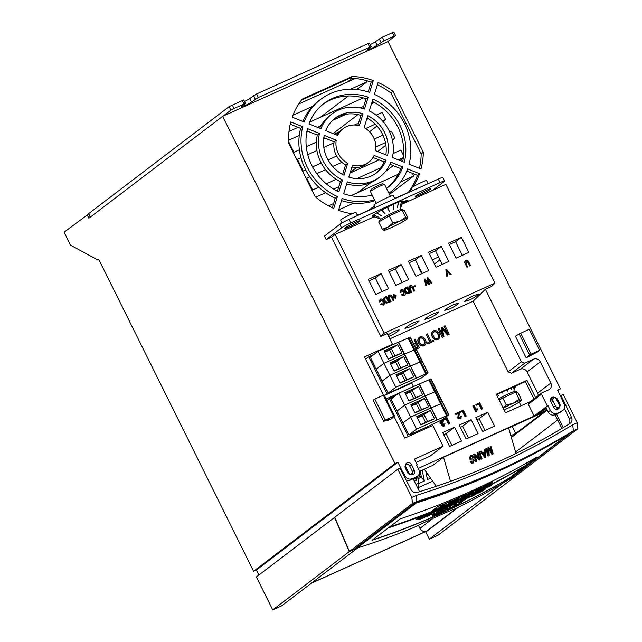 <?xml version="1.0" encoding="UTF-8"?>
<svg xmlns="http://www.w3.org/2000/svg" width="642" height="642" viewBox="0 0 642 642"><rect width="100%" height="100%" fill="white"/><g stroke="black" fill="none" stroke-linecap="round" stroke-linejoin="round"><path stroke-width="0.96" d="M366.349 80.635L366.943 81.823L356.84 89.511M348.381 95.963L320.414 117.253M298.715 104.004L355.251 78.46M418.504 266.045L417.998 266.269L421.682 273.701M439.971 259.785L434.401 264.031M422.139 273.364L421.73 273.677M438.582 256.977L432.307 259.809M412.357 173.308L413.689 175.988L389.501 194.414M374.326 205.962L368.572 210.351M413.689 175.988L400.688 181.863M386.998 188.05L386.46 188.291M372.031 194.815L370.683 195.425M353.694 203.097L338.655 209.894M328.495 205.841L333.631 203.514M350.941 195.698L398.152 174.359M325.663 192.704L316.113 197.022L316.442 197.696M403.296 157.948L399.942 160.5M393.233 165.612L385.473 171.526M371.06 182.505L357.811 192.592M403.345 157.603L398.345 159.866M380.818 167.787L356.816 178.628M338.815 186.766L333.671 189.085M393.048 153.607L400.833 150.092L403.545 155.557M309.845 176.791L306.764 178.187L312.606 189.96L318.801 187.159M326.248 183.797L336.248 179.279M350.059 173.035L379.085 159.922M389.726 132.051L391.484 131.257L394.99 138.319L392.431 140.269M385.906 145.244L377.64 151.536M356.687 167.49L350.259 172.393M394.99 138.319L392.27 139.555M385.441 142.636L375.875 146.954M341.833 162.338L332.66 166.487M325.566 169.689L316.811 173.653M300.97 157.747L297.415 159.352L303.257 171.125L305.761 169.994M312.582 166.912L321.201 163.02M328.038 159.93L336.657 156.038M374.262 139.041L382.937 135.125M376.164 115.119L382.134 112.422L385.641 119.492L383.009 121.49M377.031 126.041L369.527 131.762M385.641 119.492L382.496 120.913M375.273 124.171L365.643 128.528M333.96 142.837L323.809 147.427M316.923 150.541L307.775 154.674M288.547 141.489L293.908 152.29L299.373 149.827M306.298 146.697L316.37 142.139M323.672 138.841L325.093 138.199M334.233 134.066L339.265 131.795M354.304 125.005L358.517 123.095M366.654 119.42L368.227 118.714M374.077 102.343L371.277 104.469M357.963 114.613L333.046 133.592M373.379 101.966L371.838 102.672M363.701 106.339L360.266 107.896M346.335 114.188L332.516 120.439M321.056 125.615L317.365 127.285M308.224 131.409L306.78 132.067M299.268 135.454L288.523 140.317M288.98 131.458L298.097 127.341M309.693 122.1L363.244 97.905M366.943 81.823L350.58 89.214M312.566 106.395L292.985 115.239M223.079 116.13L230.911 110.159L233.969 108.514L245.517 103.45L241.528 106.548A5.93 0.498 153.6 0 0 241.175 106.949A5.93 0.498 153.6 0 0 245.621 105.28A5.93 0.498 153.6 0 0 251.455 102.062L258.349 97.496L369.728 47.171L371.084 46.818L367.248 49.739A5.93 0.498 153.6 0 0 366.895 50.14A5.93 0.498 153.6 0 0 371.349 48.471A5.93 0.498 153.6 0 0 377.175 45.253L384.068 40.687L395.616 35.631L387.616 41.778M370.241 44.627A5.93 0.498 153.6 0 0 375.426 41.722L382.311 37.156L393.859 32.1L395.616 35.631M244.514 101.436A5.93 0.498 153.6 0 0 249.698 98.531L256.591 93.965L367.978 43.64L369.487 43.11L371.245 46.641M90.185 217.197L88.66 213.634L229.162 106.628L243.767 99.919L245.517 103.45M491.62 452.088L490.095 446.832L491.09 446.631L493.184 453.854L491.828 454.215L488.586 448.75M492.149 454.319L488.899 448.854L489.204 455.651L487.864 456.013L485.761 448.79L486.756 448.581L488.538 454.697L487.904 447.819L488.963 447.586L492.181 453.043L490.095 446.832M488.161 453.413L487.904 447.819M516.008 453.413L508.584 427.845L443.518 457.248L432.868 465.362L419.411 471.437M450.507 481.331L443.518 457.248M482.455 452.795L484.533 451.856L484.493 449.36L485.537 449.135L485.488 457.329L484.846 457.618L480.609 451.366L481.331 451.037L482.583 452.987L484.846 451.96L484.806 449.464L485.537 449.135M484.846 457.618L480.288 451.262L481.331 451.037M481.075 459.078L478.98 451.856L479.654 451.551L482.07 458.869L481.075 459.078M478.563 458.019L477.03 452.738L478.025 452.53L480.12 459.752L479.076 459.977L475.192 456.005M479.397 460.081L475.096 455.684L476.725 461.285L475.73 461.494L473.636 454.271L474.671 454.046L478.972 458.436L477.03 452.738M470.578 459.945L469.222 458.581L470.49 455.579L472.119 455.475M470.61 458.942L473.058 458.934L474.398 460.21L473.122 463.018L471.726 463.171L470.538 461.783L471.212 461.47L471.95 462.32L472.857 462.2L473.74 460.579L473.355 460.033L470.899 460.049L469.543 458.685L470.811 455.684L472.287 455.515L473.74 457.297L472.745 457.497L471.918 456.39M471.573 463.107L470.217 461.678L471.212 461.47M471.798 462.248L472.536 462.096L473.419 460.483L473.034 459.929M470.498 459.929L470.899 460.049M382.841 304.589L383.154 301.636L380.433 299.958M380.224 301.78L379.558 301.844L380.377 299.076C381.99 298.739 383.17 299.453 383.924 301.218C384.823 302.847 384.638 304.147 383.362 305.119L380.81 304.172L381.284 303.738L383.049 304.428L383.362 301.475L380.77 299.726L380.224 301.78L379.35 302.005L380.168 299.236M380.377 299.076L379.936 299.357M383.611 304.974L380.594 304.34L381.284 303.738M389.534 302.23L386.364 303.048L384.486 300.954C383.523 299.276 383.707 297.984 385.04 297.061L386.612 296.347L389.534 302.23L386.155 303.209L384.277 301.114C383.306 299.445 383.491 298.145 384.831 297.222M385.04 297.061L384.438 297.439M391.09 301.531L390.529 301.788L388.843 298.402C387.961 296.981 388.097 295.874 389.253 295.063C390.649 294.694 391.644 295.296 392.238 296.869L393.923 300.255L393.353 300.504L391.692 297.158L389.678 295.793L389.429 298.185L390.882 301.692L390.312 301.949L388.635 298.562C387.752 297.142 387.888 296.034 389.044 295.224M389.253 295.063L388.747 295.384M393.923 300.255L393.145 300.673L391.484 297.326L389.245 296.074M396.283 295.954L395.087 296.492L395.873 298.081L395.376 298.305L394.589 296.716L393.385 297.262L393.048 296.58L394.252 296.034L393.466 294.453L393.963 294.229L394.75 295.818L395.945 295.272L396.283 295.954L395.111 296.548M395.873 298.081L395.159 298.466L394.373 296.877L393.177 297.423L393.048 296.58M394.011 296.147L393.466 294.453M403.657 295.176L403.97 292.23L401.25 290.545M401.041 292.375L400.383 292.431L401.202 289.662C402.807 289.333 403.987 290.048 404.749 291.813C405.64 293.442 405.455 294.742 404.187 295.705L401.627 294.766L402.109 294.333L403.874 295.015L404.187 292.07L401.587 290.32L401.041 292.375L400.167 292.591L400.985 289.831M401.202 289.662L400.76 289.951M404.436 295.569L401.419 294.927L402.109 294.333M410.358 292.824L407.188 293.635L405.311 291.54C404.34 289.871 404.524 288.571 405.864 287.648L407.437 286.942L410.358 292.824L406.972 293.803L405.094 291.709C404.123 290.032 404.308 288.74 405.648 287.817M405.864 287.648L405.254 288.025M411.915 292.126L411.345 292.375L409.668 288.988C408.785 287.576 408.922 286.46 410.077 285.658C411.474 285.289 412.469 285.891 413.063 287.455L414.74 290.842L414.178 291.099L412.517 287.752L410.503 286.388L410.254 288.772L411.699 292.287L411.137 292.543L409.452 289.157C408.569 287.736 408.705 286.621 409.861 285.818M410.077 285.658L409.564 285.979M414.74 290.842L413.962 291.259L412.3 287.913L410.069 286.661M415.205 286.452L413.512 287.215L413.175 286.541L415.085 285.61L415.205 286.452M432.002 283.042L431.416 283.307L428.037 278.636L429.426 284.205L428.712 284.534L425.068 279.976L426.721 285.433L426.136 285.698L424.362 279.294L424.996 279.005L428.712 283.66L427.299 277.962L427.933 277.681L432.002 283.042L431.199 283.475L427.829 278.797M429.426 284.205L428.503 284.695L424.86 280.145M426.721 285.433L425.919 285.859L424.362 279.294M428.503 283.82L427.299 277.962M451.166 274.383L450.548 274.664L446.535 270.154L447.651 275.972L447.033 276.253L445.853 269.584L446.431 269.319L451.166 274.383L450.331 274.824L446.318 270.314M447.651 275.972L446.816 276.413L445.853 269.584M467.761 266.887L467.199 267.144L465.514 263.758C464.631 262.337 464.768 261.222 465.923 260.419C467.32 260.05 468.315 260.652 468.909 262.225L470.594 265.603L470.024 265.86L468.363 262.514L466.349 261.15L466.1 263.541L467.553 267.048L466.983 267.305L465.306 263.918C464.423 262.498 464.559 261.39 465.715 260.58M465.923 260.419L465.418 260.74M470.594 265.603L469.816 266.029L468.154 262.674L465.915 261.43M388.57 288.659L381.091 273.596L368.299 279.374L375.779 294.445L388.57 288.659M408.641 279.591L401.162 264.528L388.37 270.306L395.849 285.369L408.641 279.591M428.72 270.523L421.24 255.452L408.44 261.238L415.92 276.301L428.72 270.523M448.79 261.454L441.311 246.384L428.519 252.17L435.998 267.233L448.79 261.454M468.861 252.386L461.381 237.315L448.589 243.093L456.069 258.164L468.861 252.386M374.109 216.795L335.172 234.394L384.205 333.182L494.934 283.146L445.893 184.366L401.956 204.22M442.001 419.884L443.71 420.951L442.611 421.674L441.223 420.911M443.71 420.951L443.036 421.345L441.479 420.759L440.974 422.42L442.972 422.765L443.237 423.471L442.659 423.856M443.373 425.67L443.855 424.346L445.026 423.776L443.734 426.336L441.423 425.55L441.6 424.041L439.842 423.062L440.741 420.39M441.423 425.55L444.537 425.79L443.734 426.336M449.376 423.784L448.597 424.137L446.013 418.929L443.397 420.117L443.06 419.435L446.88 417.581L449.801 423.463L449.376 423.784M460.274 417.902L460.796 416.369L461.542 416.128L460.595 418.584L461.084 418.303L460.17 418.913L457.666 418.054L458.557 413.36L455.86 414.58L455.483 413.825L455.908 413.496L459.512 411.867L458.797 417.404L460.563 417.733M459.849 418.223L460.796 416.369M466.252 416.032L465.474 416.377L462.89 411.177L460.274 412.357L459.937 411.674L463.331 410.142L466.252 416.032L465.827 416.353L465.049 416.706L462.465 411.498L459.688 412.357M477.07 408.489L477.415 409.187L476.621 411.345L475.746 411.875L472.825 405.985L473.957 405.343L476.228 409.933L477.07 408.489L475.802 410.254M482.174 408.97L481.396 409.315L478.812 404.115L476.195 405.295L475.858 404.612L479.678 402.759L482.599 408.641L482.174 408.97M413.737 343.992L416.096 343.494L414.202 339.69L415.222 339.233L419.427 347.707L416.313 349.184M415.856 343.598L414.202 339.69M424.763 345.364L424.001 345.837C421.577 346.455 419.756 345.5 418.536 342.972C417.268 340.477 417.653 338.535 419.691 337.146M419.9 336.986C422.267 336.368 424.073 337.275 425.317 339.722C426.657 342.266 426.288 344.256 424.21 345.677C421.794 346.295 419.972 345.34 418.744 342.812C417.477 340.316 417.87 338.366 419.9 336.986L419.178 337.435M426.216 334.265L427.235 333.8L430.959 341.303L433.302 340.244L433.783 341.223L427.869 343.96L427.387 342.98L429.939 341.761L426.216 334.265L429.699 341.865M438.51 339.161L437.74 339.634C435.324 340.244 433.502 339.289 432.275 336.761C431.007 334.265 431.4 332.323 433.43 330.935M433.647 330.774C436.014 330.157 437.812 331.071 439.056 333.511C440.396 336.063 440.027 338.045 437.956 339.466C435.533 340.083 433.711 339.128 432.491 336.601C431.223 334.105 431.609 332.163 433.647 330.774L432.925 331.224M449.256 334.225L447.739 334.915L442.274 328.576L443.959 336.625L442.434 337.307L438.229 328.832L439.248 328.375L442.811 335.549L441.11 327.532L442.169 327.059L447.594 333.383L444.031 326.216L445.05 325.751L449.256 334.225L447.522 335.076L442.065 328.736M443.959 336.625L442.226 337.475L438.229 328.832M442.378 334.683L441.11 327.532M446.896 332.572L444.031 326.216M461.502 441.07L454.608 427.179L442.699 432.564L449.593 446.455L461.502 441.07M478.049 433.599L471.156 419.707L459.239 425.092L466.14 438.984L478.049 433.599M494.589 426.119L487.695 412.236L475.786 417.613L482.68 431.504L494.589 426.119M535.572 397.703L526.962 380.369L496.306 394.22L505.535 412.814L530.573 401.507M418.207 468.419L534.136 416.032L528.294 404.267L528.711 402.919L541.92 392.864L548.758 389.774A5.272 4.823 52.7 0 0 549.616 389.261A5.272 4.823 52.7 0 0 550.828 383.073L540.307 361.887A5.272 4.823 52.7 0 0 533.558 359.167L524.739 363.155L521.368 361.799L485.36 289.261L491.531 286.468L494.934 283.146M538.205 395.697A5.272 4.823 52.7 0 0 537.619 393.129L527.106 371.943A5.272 4.823 52.7 0 0 520.357 369.23L511.53 373.219L508.159 371.854L473.098 301.234L389.814 338.864M394.019 416.425L404.781 438.109L432.796 425.453L443.076 446.174L429.875 456.229L416.064 462.473M412.381 474.615L411.875 474.847M510.855 435.661L515.775 433.438L543.549 412.284L508.641 428.053M561.927 399.452L564.166 404.34A5.272 4.823 52.7 0 1 562.865 410.366L560.739 411.987A5.272 4.823 -127.3 0 1 559.88 412.501L562.007 410.88L554.961 414.724L559.88 412.501M548.003 405.68L545.877 407.301L548.212 412.012L550.346 410.382L548.003 405.68L547.345 405.977L541.503 394.204L541.92 392.864M534.136 416.032L547.345 405.977M416.626 465.225L417.212 464.776L416.546 465.081L418.889 469.784A5.272 4.823 52.7 0 1 417.669 475.979L415.543 477.6A5.272 4.823 -127.3 0 1 414.684 478.113L416.81 476.484L409.765 480.328L414.684 478.113M404.388 476.797L405.23 476.155L402.654 471.356L401.876 471.95M402.654 471.356L401.844 471.902M553.733 407.413A3.298 3.009 52.7 0 0 558.484 408.793A3.298 3.009 52.7 0 0 559.246 404.925L556.325 399.035A3.298 3.009 52.7 0 0 551.566 397.663A3.298 3.009 52.7 0 0 550.812 401.531L553.733 407.413M408.818 472.897A3.298 3.009 52.7 0 0 413.568 474.269A3.298 3.009 52.7 0 0 414.331 470.401L411.41 464.519A3.298 3.009 52.7 0 0 406.659 463.139A3.298 3.009 52.7 0 0 405.896 467.007L408.818 472.897M519.161 333.92L529.217 329.298L539.617 350.243L538.076 351.639L526.175 357.899L515.43 336.239L519.161 333.92L529.602 354.946L526.175 357.899M324.25 135.382A34.291 31.338 52.7 0 0 344.024 175.202L347.707 163.301A21.098 19.284 -127.3 0 1 336.239 140.205L324.25 135.382M363.027 113.786A34.291 31.338 52.7 0 0 335.14 118.176A34.291 31.338 52.7 0 0 325.719 130.639L337.708 135.462A21.098 19.284 -127.3 0 1 343.125 128.665A21.098 19.284 -127.3 0 1 359.343 125.688L363.027 113.786L360.9 115.408L357.827 125.342M307.518 128.649A52.748 48.206 52.7 0 0 338.88 191.822L342.547 179.953A39.563 36.153 -127.3 0 1 319.467 133.456L307.518 128.649M368.171 97.167A52.748 48.206 52.7 0 0 323.953 103.49A52.748 48.206 52.7 0 0 308.987 123.914L320.936 128.721A39.563 36.153 -127.3 0 1 331.938 113.979A39.563 36.153 -127.3 0 1 364.504 109.036L368.171 97.167L366.044 98.788L363.011 108.578M394.774 198.506L409.572 191.822A71.214 65.075 52.7 0 0 411.65 189.061M413.247 186.686A71.214 65.075 52.7 0 0 419.555 173.725L407.614 168.918A58.029 53.029 -127.3 0 1 391.066 191.613A58.029 53.029 -127.3 0 1 388.892 193.186M356.904 214.3A71.214 65.075 52.7 0 0 359.512 214.444L375.048 207.422M374.519 199.822A58.029 53.029 -127.3 0 1 342.178 198.49L338.511 210.343A71.214 65.075 52.7 0 0 352.105 213.77M302.254 99.085A71.214 65.075 52.7 0 0 292.27 117.181L304.204 121.988A58.029 53.029 -127.3 0 1 320.751 99.293A58.029 53.029 -127.3 0 1 369.64 92.424L373.307 80.563A71.214 65.075 52.7 0 0 352.306 76.47L302.254 99.085M421.024 168.982A71.214 65.075 52.7 0 0 423.303 152.282L393.073 91.381A71.214 65.075 52.7 0 0 378.082 82.481L374.414 94.342A58.029 53.029 -127.3 0 1 409.082 164.183L421.024 168.982M290.802 121.924A71.214 65.075 52.7 0 0 288.611 143.158L315.134 196.588A71.214 65.075 52.7 0 0 333.744 208.425L337.411 196.564A58.029 53.029 -127.3 0 1 302.743 126.731L290.802 121.924M369.27 110.954A39.563 36.153 -127.3 0 1 392.358 157.45L404.308 162.257A52.748 48.206 52.7 0 0 372.946 99.085L369.27 110.954M386.524 188.411A52.748 48.206 52.7 0 0 387.872 187.424A52.748 48.206 52.7 0 0 402.839 167L390.89 162.193A39.563 36.153 -127.3 0 1 379.879 176.927A39.563 36.153 -127.3 0 1 347.322 181.879L343.647 193.74A52.748 48.206 52.7 0 0 372.159 195.064M348.791 177.128A34.291 31.338 52.7 0 0 376.685 172.73A34.291 31.338 52.7 0 0 386.107 160.267L374.117 155.444A21.098 19.284 -127.3 0 1 368.693 162.241A21.098 19.284 -127.3 0 1 352.474 165.219L348.791 177.128M364.118 127.606A21.098 19.284 -127.3 0 1 375.586 150.701L387.567 155.525A34.291 31.338 52.7 0 0 367.802 115.704L364.118 127.606M562.007 410.88A5.272 4.823 52.7 0 0 562.865 410.366M402.43 471.453L397.871 462.272L395.007 463.572L222.638 116.33L388.057 41.578L560.434 388.819L557.569 390.119L562.119 399.3M405.23 476.155A5.272 4.823 52.7 0 0 411.899 478.707M416.81 476.484A5.272 4.823 52.7 0 0 417.669 475.979M443.076 446.174L414.403 459.126L417.212 464.776M398.497 393.394L386.107 398.995M384.349 395.464L411.763 383.081L413.48 386.54M335.172 234.394L331.505 237.187L380.81 336.504L387.206 333.615L392.479 344.232L364.463 356.896L383.459 395.159M550.346 410.382A5.272 4.823 52.7 0 0 557.096 413.103M386.877 419.98L387.222 420.687L391.636 418.688L394.445 416.016L385.216 420.012L383.675 421.401L389.092 419.001L387.222 420.687M88.596 214.003L64.104 232.195L70.532 245.148L97.873 260.01L98.724 259.36L253.582 571.284L256.447 569.984L258.983 574.951M222.638 116.33L88.861 218.208L87.111 214.677M462.336 255.331L455.587 241.729L461.381 237.315M455.587 241.729L449.312 244.562M442.266 264.4L435.517 250.797L441.311 246.384M435.517 250.797L429.241 253.63M422.195 273.468L415.446 259.866L421.24 255.452M415.446 259.866L409.171 262.698M402.125 282.536L395.368 268.934L401.162 264.528M395.368 268.934L389.1 271.775M382.054 291.604L375.297 278.01L381.091 273.596M375.297 278.01L369.03 280.843M533.951 398.931L525.349 381.597L496.507 394.629M519.209 402.044L521.071 405.8M560.434 388.819L557.882 390.761M395.007 463.572L253.582 571.284M98.836 259.577L97.873 260.01M397.871 462.272L256.447 569.984M512.284 426.408L515.775 433.438M390.529 345.725L392.479 344.232M407.927 384.815L407.702 384.365M428.96 427.187L428.455 426.176M469.206 300.087L464.567 301.435C466.445 299.397 469.575 297.406 473.948 295.456L478.595 294.108C476.709 296.139 473.579 298.137 469.206 300.087M449.352 309.059L444.713 310.407C446.599 308.369 449.721 306.378 454.103 304.42L458.741 303.072C456.855 305.111 453.725 307.101 449.352 309.059M429.506 318.031L424.86 319.379C426.745 317.341 429.875 315.342 434.249 313.392L438.887 312.044C437.009 314.082 433.88 316.073 429.506 318.031M409.652 326.995L405.014 328.343C406.892 326.313 410.021 324.314 414.395 322.364L419.041 321.016C417.156 323.046 414.026 325.045 409.652 326.995M387.856 334.931C393.53 331.505 397.302 329.86 399.188 329.98C397.302 332.018 394.18 334.017 389.798 335.967L388.627 336.48M473.098 301.234L485.36 289.261M384.205 333.182L380.81 336.504M508.159 371.854L521.368 361.799M511.53 373.219L524.739 363.155M528.294 404.267L541.503 394.204M436.279 486.299L424.346 469.206M525.349 381.597L526.962 380.369M484.999 430.453L479.173 418.72L487.695 412.236M479.173 418.72L476.854 419.772M468.459 437.932L462.633 426.2L471.156 419.707M462.633 426.2L460.314 427.243M451.912 445.404L446.086 433.671L454.608 427.179M446.086 433.671L443.766 434.722M426.914 426.874L427.42 427.885M406.161 385.064L406.378 385.513M323.825 137.685L334.113 141.826A21.098 19.284 52.7 0 0 345.573 164.922L342.619 174.48M334.089 119.011A34.291 31.338 -127.3 0 1 360.9 115.408M343.125 128.665L340.998 130.294A21.098 19.284 52.7 0 0 336.673 135.053M306.996 130.92L317.341 135.077A39.563 36.153 52.7 0 0 340.421 181.582L337.459 191.147M322.894 104.317A52.748 48.206 -127.3 0 1 366.044 98.788M331.938 113.979L329.811 115.6A39.563 36.153 52.7 0 0 319.708 128.223M406.787 171.069L417.428 175.346A71.214 65.075 -127.3 0 1 408.232 192.423M341.528 200.609A58.029 53.029 52.7 0 0 374.936 200.657M388.924 193.25A58.029 53.029 52.7 0 0 388.94 193.242L391.066 191.613M320.751 99.293L318.625 100.914A58.029 53.029 52.7 0 0 302.912 121.466M301.459 100.104L350.179 78.091A71.214 65.075 -127.3 0 1 371.18 82.184L368.171 91.926M377.376 84.76A71.214 65.075 -127.3 0 1 390.938 93.002L421.168 153.903A71.214 65.075 -127.3 0 1 419.451 168.356M290.24 124.179L300.608 128.352A58.029 53.029 52.7 0 0 335.276 198.193L332.315 207.775M372.232 101.388A52.748 48.206 -127.3 0 1 402.695 161.607M346.68 183.957A39.563 36.153 52.7 0 0 377.753 178.548L379.879 176.927M389.991 164.304L400.704 168.621A52.748 48.206 -127.3 0 1 386.797 188.218M373.018 157.483L383.972 161.888A34.291 31.338 -127.3 0 1 375.602 173.517M351.872 167.185A21.098 19.284 52.7 0 0 366.566 163.862L368.693 162.241M367.072 118.056A34.291 31.338 -127.3 0 1 385.874 154.842M352.37 78.204L347.338 82.032M383.972 161.888L386.107 160.267M400.704 168.621L402.839 167M300.608 128.352L302.743 126.731M335.276 198.193L337.411 196.564M421.168 153.903L423.303 152.282M390.938 93.002L393.073 91.381M350.179 78.091L352.306 76.47M371.18 82.184L373.307 80.563M417.428 175.346L419.555 173.725M317.341 135.077L319.467 133.456M340.421 181.582L342.547 179.953M334.113 141.826L336.239 140.205M345.573 164.922L347.707 163.301M394.445 416.016L393.739 416.16L383.338 395.215L374.824 399.067L385.216 420.012M384.012 394.99L383.338 395.215L384.012 394.99M374.824 399.067L373.122 400.143L383.675 421.401M539.617 350.243L529.602 354.946M409.765 480.328A5.272 4.823 -127.3 0 1 406.298 480.481M407.501 464.447A3.298 3.009 52.7 0 0 405.8 464.222M412.3 474.807A3.298 3.009 52.7 0 0 412.324 472.295M554.961 414.724A5.272 4.823 -127.3 0 1 548.212 412.012M552.914 399.236A3.298 3.009 52.7 0 0 550.708 398.746M557.208 409.331A3.298 3.009 52.7 0 0 557.465 408.376M438.406 339.241L437.74 339.634M437.25 338.655C438.743 337.515 438.927 336.007 437.82 334.121C436.977 332.275 435.677 331.537 433.92 331.914L434.136 331.745C432.692 332.845 432.483 334.305 433.511 336.151C434.353 338.061 435.669 338.84 437.467 338.495C438.951 337.355 439.144 335.846 438.029 333.96C437.186 332.107 435.886 331.376 434.136 331.745L433.711 331.994M437.467 338.495L437.876 338.254M433.783 341.223L427.869 343.96M428.086 343.799L427.596 342.82M424.659 345.452L424.001 345.837M423.511 344.866C424.996 343.727 425.181 342.218 424.073 340.332C423.23 338.478 421.93 337.748 420.181 338.125L420.39 337.957C418.953 339.056 418.744 340.517 419.772 342.363C420.614 344.272 421.93 345.051 423.72 344.706C425.213 343.566 425.397 342.058 424.29 340.172C423.447 338.318 422.147 337.58 420.39 337.957L419.972 338.206M423.72 344.706L424.129 344.465M416.321 349.112L419.427 347.707M415.799 348.149L417.926 347.186L416.578 344.473L414.451 345.436M417.685 347.298L416.369 344.634L414.668 345.332M415.422 286.284L413.512 287.215M413.721 287.054L413.384 286.372M407.205 287.873L405.383 289.205L405.88 291.299L407.702 293.041L409.452 292.399L407.205 287.873L405.696 288.651M406.049 288.467L405.383 289.205M409.219 292.511L406.996 288.033M386.388 297.278L384.558 298.618L385.056 300.705L386.885 302.454L388.635 301.812L386.388 297.278L384.879 298.057M385.224 297.872L384.558 298.618M388.394 301.917L386.171 297.447M482.599 408.641L481.821 408.994L479.237 403.786L476.195 405.295M476.621 404.966L476.284 404.291M479.237 403.786L478.812 404.115M481.821 408.994L481.396 409.315M476.621 411.345L475.746 411.875M476.171 411.546L473.25 405.664M460.274 412.357L459.849 412.678M462.89 411.177L462.465 411.498M465.474 416.377L465.049 416.706M460.17 418.913L460.595 418.584L458.099 417.725L458.557 413.36M458.982 413.031L455.86 414.58M458.428 414.62L458.003 414.949M458.099 417.725L457.666 418.054M456.285 414.251L455.908 413.496M449.801 423.463L449.023 423.816L446.439 418.608L443.397 420.117M443.823 419.788L443.486 419.114M446.439 418.608L446.013 418.929M449.023 423.816L448.597 424.137M441.848 425.229L442.025 423.72L440.268 422.733L439.842 423.062M440.268 422.733L440.38 420.695M442.025 423.72L441.6 424.041M443.237 423.471L442.547 424.884L444.015 425.221M443.799 425.341L444.28 424.017M443.036 421.345L442.611 421.674M490.408 446.936L491.09 446.631M488.217 447.923L488.963 447.586M488.177 456.109L485.761 448.79M486.082 448.886L486.756 448.581M484.903 455.13L484.862 452.899L483.049 453.717L484.927 456.639L484.549 453.035M484.606 456.534L484.582 455.026M481.396 459.182L478.98 451.856M479.293 451.952L479.975 451.647M477.343 452.835L478.025 452.53M476.051 461.598L473.636 454.271M473.948 454.367L474.671 454.046M473.066 457.602L472.079 456.43L471.076 456.51L470.201 458.324L471.027 459.054L472.881 458.886M331.505 237.187L326.216 239.578L324.459 236.047L339.795 224.363A7.913 0.666 -26.4 0 1 348.967 219.428L438.301 179.062A7.913 0.666 -26.4 0 1 442.828 177.489L444.585 181.02A7.913 0.666 -26.4 0 1 444.112 181.55L432.443 190.441M402.061 203.907A7.913 0.666 153.6 0 0 407.999 200.232A7.913 0.666 153.6 0 0 402.654 202.174M326.216 239.578L341.552 227.894A7.913 0.666 -26.4 0 1 350.725 222.959L440.051 182.593A7.913 0.666 -26.4 0 1 444.585 181.02M375.145 207.599L373.941 205.183A10.818 0.907 -26.4 0 1 383.226 199.566A10.818 0.907 -26.4 0 1 393.313 195.569L394.862 198.691M342.05 222.943L340.661 220.134A8.571 0.714 -26.4 0 1 348.02 215.68A8.571 0.714 -26.4 0 1 356.013 212.51L357.53 215.56M412.477 190.73L411.241 188.242A8.571 0.714 -26.4 0 1 418.6 183.789A8.571 0.714 -26.4 0 1 426.601 180.619L428.11 183.668M407.293 200.609A7.913 0.666 153.6 0 0 407.798 200.184M402.093 203.819A7.118 0.594 153.6 0 0 407.285 200.585L407.172 200.344A7.118 0.594 153.6 0 0 407.156 200.328M407.285 200.585A7.118 0.594 153.6 0 0 402.622 202.262M402.494 202.647L404.115 201.877L402.51 202.583M402.398 202.92L405.688 201.395L402.422 202.856M402.301 203.193L406.482 201.267L402.325 203.129M334.771 517.3L256.375 576.941L272.738 609.9L281.557 605.912L357.738 547.891M418.407 525.276L419.94 528.366L433.141 518.311M425.614 531.64L429.337 539.136L438.157 535.155L514.659 476.886L509.21 479.349A833.637 761.813 -127.3 0 1 455.724 508.568C445.973 512.324 432.259 518.519 414.588 527.154A833.637 761.813 -127.3 0 1 357.016 548.124L349.232 551.639L272.738 609.9M349.232 551.639L334.546 517.404M429.337 539.136L502.863 483.137M311.434 583.161L426.689 531.078A5.272 4.823 -127.3 0 1 419.94 528.366M311.177 583.353L427.532 530.774L458.492 507.196M415.88 484.325L418.817 483.001L417.42 476.163M415.968 477.279L416.546 480.136L414.307 481.147M418.399 489.389L418.103 483.33M414.876 478.017L416.546 480.136M419.435 471.637L420.197 471.292L421.401 477.175L417.95 478.731L421.369 477.175L420.181 471.308L419.435 471.637M427.861 474.253L426.521 474.855L427.853 474.245M422.195 470.177L424.402 480.986L418.127 483.819M418.311 487.631L432.676 481.139M430.605 478.178L427.484 479.59L425.798 471.292M420.197 471.292L420.598 470.899M421.401 477.175L424.402 480.986M426.256 473.531L427.091 473.146M421.369 477.175L420.004 476.356L419.37 473.226M417.677 477.407L420.004 476.356M390.111 392.447L403.112 386.516M405.126 386.075L404.901 385.633M387.254 394.148L368.693 356.759L374.238 354.256M365.579 359.135L368.693 356.759M400.11 383.113L413.793 376.926L409.644 368.572L395.962 374.759L400.11 383.113M416.377 377.978L410.487 366.012L389.895 375.289L382.199 381.147L370.33 357.233L378.026 351.375L398.618 342.098L404.508 354.063M402.053 387.054L421.738 377.769L428.094 372.914L395.833 387.246L383.956 363.332L376.268 369.19L383.956 363.332L378.026 351.375M395.833 387.246L388.137 393.113L382.199 381.147L389.895 375.289L410.19 366.125L404.251 354.159L383.956 363.332L404.251 354.159L398.313 342.202M388.137 393.113L389.951 392.294M428.045 372.922L422.155 360.956L410.511 366.06L419.94 362.008L414.002 350.05L404.572 354.095L414.002 350.05L408.063 338.093L398.642 342.138M426.601 373.556L414.724 349.633L414.002 350.05L414.724 349.633L408.785 337.676L408.063 338.093M425.879 373.973L419.94 362.008L421.874 361.053L415.936 349.096L414.724 349.633L415.936 349.096L409.997 337.138L408.785 337.676M391.211 391.949L390.047 392.479M409.644 368.572L403.256 372.641L406.771 379.727L413.793 376.926M396.411 375.666L403.256 372.641M406.771 379.727L399.966 382.825M396.636 376.116L401.539 373.901L404.861 380.61M401.539 373.901L403.312 372.553M410.864 434.257L423.864 428.326M426.16 428.455L425.654 427.444M408.296 436.528L389.453 398.57L394.999 396.066M386.869 400.536L389.453 398.57M420.863 424.924L434.546 418.736L430.397 410.382L416.714 416.57L420.863 424.924M437.138 419.788L431.247 407.83L410.655 417.099L402.959 422.958L391.082 399.043L398.778 393.185L419.37 383.908L425.261 395.873M422.813 428.864L442.49 419.579L448.846 414.724L416.586 429.057L404.717 405.142L397.021 411L404.717 405.142L398.778 393.185M416.586 429.057L408.898 434.923L402.959 422.958L410.655 417.099L430.942 407.935L425.004 395.97L404.717 405.142L425.004 395.97L419.074 384.012M408.898 434.923L410.703 434.104M448.798 414.732L442.916 402.767L431.263 407.871L440.693 403.818L434.754 391.861L425.333 395.905L434.754 391.861L428.824 379.903L419.395 383.948M447.354 415.366L435.485 391.443L434.754 391.861L435.485 391.443L429.546 379.486L428.824 379.903M446.631 415.783L440.693 403.818L442.627 402.863L436.696 390.906L435.485 391.443L436.696 390.906L430.758 378.949L429.546 379.486M411.971 433.759L410.8 434.289M430.397 410.382L424.009 414.451L427.532 421.537L434.546 418.736M417.164 417.477L424.009 414.451M427.532 421.537L420.719 424.635M417.388 417.926L422.292 415.711L425.622 422.42M422.292 415.711L424.065 414.363M414.925 412.966L428.615 406.779L424.466 398.425L410.776 404.604L414.925 412.966M442.868 402.775L430.758 378.949M442.884 402.799L448.565 414.82M431.199 407.83L419.37 383.908M431.215 407.863L436.881 419.892M424.466 398.425L418.078 402.494L421.593 409.58L428.615 406.779M411.233 405.519L418.078 402.494M421.593 409.58L414.78 412.678M411.45 405.969L416.353 403.754L419.683 410.463M416.353 403.754L418.127 402.398M408.986 401.001L422.677 394.822L418.528 386.46L404.837 392.647L408.986 401.001M436.929 390.809L431.039 378.852M436.945 390.842L448.846 414.724M425.277 395.905L437.186 419.788M418.528 386.46L412.14 390.529L415.655 397.615L422.677 394.822M405.295 393.562L412.14 390.529M415.655 397.615L408.842 400.72M405.519 394.011L410.415 391.797L413.745 398.505M410.415 391.797L412.196 390.44M394.172 371.156L407.855 364.969L403.706 356.615L390.023 362.794L394.172 371.156M422.107 360.956L409.997 337.138M422.123 360.989L427.813 373.01M410.447 366.02L398.618 342.098M410.463 366.052L416.128 378.082M403.706 356.615L397.318 360.684L400.841 367.77L407.855 364.969M390.472 363.709L397.318 360.684M400.841 367.77L394.027 370.867M390.697 364.158L395.6 361.944L398.931 368.652M395.6 361.944L397.374 360.587M388.233 359.191L401.924 353.012L397.775 344.65L384.085 350.837L388.233 359.191M416.177 348.999L410.286 337.042M416.193 349.031L428.094 372.914M404.524 354.095L416.425 377.978M397.775 344.65L391.387 348.718L394.902 355.804L401.924 353.012M384.542 351.752L391.387 348.718M394.902 355.804L388.089 358.902M384.759 352.201L389.662 349.986L392.992 356.695M389.662 349.986L391.435 348.63M502.269 392.029L502.919 393.394L502.381 391.973M497.229 394.308L498.561 395.632L497.357 394.244M514.611 388.795L515.566 386.019L514.611 388.795M514.266 386.604L513.64 388.819L514.322 386.58M511.321 387.937L511.072 389.702L511.401 387.896M507.148 389.822L507.308 391.307L507.252 389.774M497.293 394.276L498.561 395.632M498.569 398.778A13.185 1.107 -26.4 0 1 516.096 391.018A13.185 1.107 -26.4 0 1 516.248 391.09L516.802 392.206M499.139 399.934L515.542 392.053L517.813 392.334L521.384 399.525L520.766 400.431A13.185 1.107 -26.4 0 1 520.871 400.712A13.185 1.107 -26.4 0 1 516.649 403.617A13.185 1.107 -26.4 0 1 504.989 409.556A13.185 1.107 153.6 0 1 504.114 409.949M503.24 408.192A13.185 1.107 -26.4 0 1 513.239 403.192A13.185 1.107 -26.4 0 1 520.766 400.431L519.113 399.236L513.239 403.192L506.313 405.038L503.176 408.063M521.384 399.525L520.766 400.431M515.542 392.053L519.113 399.236M502.75 397.847L506.313 405.038M577.896 428.728L514.86 476.741L510.446 478.731L571.356 432.347A833.637 761.813 -127.3 0 1 414.748 503.103L416.883 501.482L412.469 503.48L411.835 497.47L397.815 469.222L400.014 468.227L411.008 489.573A5.272 4.823 52.7 0 0 417.164 492.406A760.931 695.374 52.7 0 0 569.855 423.551A5.272 4.823 52.7 0 0 570.2 423.311A5.272 4.823 52.7 0 0 571.46 417.204L561.028 395.472L563.235 394.469L577.262 422.725L577.896 428.728L573.483 430.718A833.637 761.813 -127.3 0 1 416.883 501.482L416.498 495.367A828.365 756.99 52.7 0 0 572.6 424.827L577.262 422.725M571.356 432.347L573.483 430.718L572.6 424.827M508.624 478.571L536.744 457.152A833.637 761.813 52.7 0 1 400.215 518.848L372.095 540.259A833.637 761.813 52.7 0 0 508.624 478.571L535.805 457.706M356.639 547.361L357.016 548.124L416.233 503.023A833.637 761.813 52.7 0 0 568.427 434.249L509.21 479.349M410.88 474.245L411.137 474.759M413.143 478.804L419.539 491.684M511.377 437.467L547.281 410.126M555.507 409.106A2.64 2.407 52.7 0 0 557.096 408.657L559.222 407.036A2.64 2.407 52.7 0 0 559.832 403.938L557.489 399.228A2.64 2.407 52.7 0 0 553.693 398.128A2.64 2.407 52.7 0 0 553.083 401.226L555.418 405.929A2.64 2.407 52.7 0 0 559.222 407.036M556.502 414.026L563.235 427.596M568.852 424.169A5.272 4.823 52.7 0 0 569.334 418.825L564.35 408.368M561.999 399.605L562.785 399.003M557.689 419.972L515.606 452.024M414.748 503.103L353.846 549.496L349.433 551.486L334.747 517.251L397.815 469.222M560.442 395.913L561.028 395.472M349.433 551.486L412.469 503.48M411.835 497.47L416.498 495.367M561.878 428.407L555.065 414.676M412.06 470.706L409.724 466.004A2.64 2.407 52.7 0 0 405.921 464.896A2.64 2.407 52.7 0 0 405.311 467.994L407.646 472.705A2.64 2.407 52.7 0 0 411.45 473.804A2.64 2.407 52.7 0 0 412.06 470.706M372.416 540.018A833.509 761.693 52.7 0 0 508.56 478.459M437.491 506.674A833.509 761.693 52.7 0 0 444.328 503.898L442.482 505.31A833.509 761.693 52.7 0 0 443.397 504.933L441.905 506.065A833.509 761.693 52.7 0 1 440.99 506.442L439.144 507.854A833.509 761.693 52.7 0 1 432.299 510.631L437.491 506.674M446.158 503.143A833.509 761.693 52.7 0 0 452.963 500.278L449.28 503.087A833.509 761.693 52.7 0 0 450.178 502.702L448.678 503.842A833.509 761.693 52.7 0 1 440.966 507.1L446.158 503.143M452.361 501.041A833.509 761.693 52.7 0 0 457.16 498.962L458.661 497.815A833.509 761.693 52.7 0 1 453.862 499.893L452.361 501.041M450.523 502.437A833.509 761.693 52.7 0 0 455.33 500.359L456.815 499.219A833.509 761.693 52.7 0 1 452.016 501.306L450.523 502.437M449.577 503.456A833.509 761.693 52.7 0 0 453.477 501.763L454.977 500.624A833.509 761.693 52.7 0 1 451.077 502.309L449.577 503.456M463.524 496.539L466.309 494.412A833.509 761.693 52.7 0 1 459.568 497.414L454.384 501.37A833.509 761.693 52.7 0 0 461.117 498.369L463.532 496.097M467.809 495.303L473.002 491.347A833.509 761.693 52.7 0 1 470.409 492.55C465.434 494.99 463.652 496.114 465.065 495.913C462.368 497.478 462.417 497.67 465.217 496.499A833.509 761.693 52.7 0 0 467.809 495.303L467.753 495.183A833.372 761.572 52.7 0 0 467.753 495.183L472.456 491.603M464.327 496.033L465.065 495.913C462.368 497.478 462.417 497.67 465.217 496.499L465.153 496.386M475.963 491.282C475.024 491.355 476.356 490.336 479.967 488.233L480.553 487.784A833.509 761.693 52.7 0 1 473.892 490.937L468.7 494.886A833.509 761.693 52.7 0 0 475.369 491.74L475.899 490.689M491.884 482.792L492.077 482.808C493.425 481.677 491.916 482.174 487.543 484.293L477.062 490.191C476.195 490.881 476.42 490.994 477.736 490.536L485.296 486.01L486.748 486.098L492.631 482.23M477.062 490.191C476.195 490.881 476.42 490.994 477.736 490.536L477.672 490.416C476.356 490.881 476.139 490.761 477.006 490.079M485.801 486.62L484.606 486.532L478.298 490.311L485.801 486.62M389.574 526.946A833.509 761.693 52.7 0 0 525.565 465.474L524.378 466.381A833.509 761.693 52.7 0 1 388.386 527.852M417.509 518.929L416.225 519.571A833.509 761.693 52.7 0 0 416.586 519.434L416.53 519.314M416.586 519.434L417.669 519.009A833.509 761.693 52.7 0 0 418.038 518.872L417.982 518.752M419.395 518.158L421.529 516.537A833.509 761.693 52.7 0 1 420.863 516.794L416.939 518.937L418.624 517.661A833.509 761.693 52.7 0 1 418.046 517.877L415.912 519.506A833.509 761.693 52.7 0 0 416.57 519.25L420.502 517.099L418.817 518.383A833.509 761.693 52.7 0 0 419.395 518.158L421.096 516.706M421.401 517.38L423.535 515.759A833.509 761.693 52.7 0 1 422.95 515.983L420.823 517.604A833.509 761.693 52.7 0 0 421.401 517.38L423.102 515.927M423.279 516.192L424.547 515.807A833.509 761.693 52.7 0 0 425.63 515.374L424.731 516.064A833.509 761.693 52.7 0 0 425.309 515.831L426.994 514.386M423.415 516.032L425.718 514.892A833.509 761.693 52.7 0 0 427.436 514.21L425.309 515.831M430.188 513.865A833.509 761.693 52.7 0 1 429.61 514.098L430.485 513.431A833.509 761.693 52.7 0 1 428.174 514.37L427.307 515.036A833.509 761.693 52.7 0 1 426.729 515.261L428.856 513.64A833.509 761.693 52.7 0 0 429.434 513.407L428.423 514.178A833.509 761.693 52.7 0 0 430.726 513.247L431.737 512.476A833.509 761.693 52.7 0 0 432.315 512.244L430.132 513.744A833.372 761.572 52.7 0 1 430.012 513.801M434.69 512.011A833.509 761.693 52.7 0 1 433.053 512.685L431.994 512.91L434.265 511.754A833.509 761.693 52.7 0 0 435.372 511.297L436.247 510.631A833.509 761.693 52.7 0 0 436.817 510.39L434.634 511.891A833.372 761.572 52.7 0 1 434.522 511.939M433.053 512.685L431.994 512.91M441.471 508.592L437.964 510.647C436.624 511.176 436.287 511.192 436.953 510.703L440.669 509.114M444.441 507.878A833.509 761.693 52.7 0 1 441.014 509.347L441.263 509.162A833.509 761.693 52.7 0 0 442.691 508.552L444.569 507.116A833.509 761.693 52.7 0 0 445.139 506.867L443.261 508.303A833.509 761.693 52.7 0 0 444.681 507.686L444.408 507.806M448.044 506.297L450.17 504.676A833.509 761.693 52.7 0 1 449.609 504.925L447.787 505.727A833.509 761.693 52.7 0 1 447.113 506.016L447.771 506.081L444.986 507.637L447.474 506.554A833.509 761.693 52.7 0 0 448.044 506.297L449.673 504.901M452.49 504.323A833.509 761.693 52.7 0 1 449.368 505.711L449.617 505.527A833.509 761.693 52.7 0 0 452.169 504.395L452.827 503.898A833.509 761.693 52.7 0 1 450.411 504.965L450.66 504.781A833.509 761.693 52.7 0 0 453.067 503.705L453.806 503.143A833.509 761.693 52.7 0 1 451.182 504.315L451.43 504.122A833.509 761.693 52.7 0 0 454.624 502.702L452.433 504.211A833.372 761.572 52.7 0 1 452.385 504.235M456.919 502.325A833.509 761.693 52.7 0 1 455.274 503.071L457.409 501.442A833.509 761.693 52.7 0 0 459.054 500.696L456.863 502.204A833.372 761.572 52.7 0 1 456.831 502.221M460.964 500.463L463.099 498.842A833.509 761.693 52.7 0 1 462.537 499.099L460.402 500.72A833.509 761.693 52.7 0 0 460.964 500.463L462.553 499.091M462.818 499.235L464.046 498.762A833.509 761.693 52.7 0 0 465.097 498.264L464.198 498.954A833.509 761.693 52.7 0 0 464.76 498.69L466.333 497.325M462.97 499.083L465.225 497.847A833.509 761.693 52.7 0 0 466.886 497.06L464.76 498.69M469.222 496.563A833.509 761.693 52.7 0 1 465.859 498.168L466.108 497.983A833.509 761.693 52.7 0 0 467.504 497.317L469.39 495.881A833.509 761.693 52.7 0 0 469.952 495.616L468.066 497.044A833.509 761.693 52.7 0 0 469.462 496.378L469.19 496.507M475.521 493.048L474.903 493.425M478.362 492.093A833.509 761.693 52.7 0 1 475.032 493.738L475.281 493.554A833.509 761.693 52.7 0 0 476.669 492.871L478.555 491.435A833.509 761.693 52.7 0 0 479.109 491.162L477.223 492.591A833.509 761.693 52.7 0 0 478.611 491.908L478.338 492.045M481.107 490.36L483.964 489.011L480.89 490.833L483.41 489.292L481.051 490.247M484.309 488.666L483.699 489.043M480.457 490.873L481.163 490.64M483.41 489.292L482.832 489.212M485.809 488.329A833.509 761.693 52.7 0 1 485.288 488.594L485.673 487.864A833.509 761.693 52.7 0 0 486.267 487.567L486.106 487.816A833.509 761.693 52.7 0 0 487.944 486.869L489.092 486.114A833.509 761.693 52.7 0 0 489.677 485.809L485.745 488.217A833.372 761.572 52.7 0 1 485.4 488.393M491.547 485.352A833.509 761.693 52.7 0 1 490.994 485.641L488.939 486.716A833.509 761.693 52.7 0 1 488.385 487.005L490.52 485.376A833.509 761.693 52.7 0 0 491.066 485.095L490.215 485.745L491.491 485.264M418.648 519.386L419.884 519.009A833.509 761.693 52.7 0 0 420.935 518.592L420.037 519.274A833.509 761.693 52.7 0 0 420.614 519.049L422.3 517.596M418.793 519.209L421.064 518.086A833.509 761.693 52.7 0 0 422.741 517.428L420.614 519.049M426.2 516.264L424.37 517.452A833.509 761.693 52.7 0 1 422.861 518.062L424.739 516.625A833.509 761.693 52.7 0 1 424.169 516.858L422.035 518.479A833.509 761.693 52.7 0 0 424.707 517.412L426.152 516.144L424.707 517.412M429.57 515.422A833.509 761.693 52.7 0 1 426.408 516.714L426.657 516.529A833.509 761.693 52.7 0 0 429.241 515.47L429.899 514.972A833.509 761.693 52.7 0 1 427.452 515.967L427.7 515.783A833.509 761.693 52.7 0 0 430.148 514.78L430.878 514.218A833.509 761.693 52.7 0 1 428.222 515.309L428.471 515.125A833.509 761.693 52.7 0 0 431.705 513.793L429.514 515.301A833.372 761.572 52.7 0 1 429.402 515.349M434.136 513.512A833.509 761.693 52.7 0 1 430.702 514.956L430.942 514.764A833.509 761.693 52.7 0 0 432.379 514.17L434.265 512.733A833.509 761.693 52.7 0 0 434.835 512.493L432.949 513.929A833.509 761.693 52.7 0 0 434.385 513.327L434.104 513.448M436.993 512.3A833.509 761.693 52.7 0 1 436.456 512.533L436.777 511.674A833.509 761.693 52.7 0 0 437.395 511.417L437.242 511.698A833.509 761.693 52.7 0 0 439.152 510.888L440.316 510.173A833.509 761.693 52.7 0 0 440.926 509.909L436.937 512.188A833.372 761.572 52.7 0 1 436.52 512.364M442.723 509.828A833.509 761.693 52.7 0 1 441.062 510.551L440.147 510.767L440.974 510.093L443.205 508.929A833.509 761.693 52.7 0 0 444.858 508.207L442.667 509.708A833.372 761.572 52.7 0 1 442.595 509.74M449.464 506.321L445.981 508.408C444.649 508.954 444.312 508.986 444.986 508.496L448.742 506.779M453.822 504.323L451.848 505.414A833.509 761.693 52.7 0 0 452.128 505.286L450.636 506.321L449.833 506.506L450.588 505.864L453.1 504.596M453.164 504.716L452.482 504.748M451.783 505.294L451.101 505.487L451.848 505.414M450.82 506.024L450.347 506.129L450.877 506.137M455.138 504.259A833.509 761.693 52.7 0 1 454.608 504.508L454.961 503.697A833.509 761.693 52.7 0 0 455.563 503.424L455.411 503.689A833.509 761.693 52.7 0 0 457.297 502.822L458.452 502.092A833.509 761.693 52.7 0 0 459.054 501.819L455.082 504.147A833.372 761.572 52.7 0 1 454.688 504.323M460.796 501.627A833.509 761.693 52.7 0 1 459.199 502.381L460.402 501.442A833.509 761.693 52.7 0 0 461.494 500.937L462.368 500.27A833.509 761.693 52.7 0 0 462.922 500.006L460.739 501.514A833.372 761.572 52.7 0 1 460.731 501.514M459.199 502.381L458.179 502.678M463.251 500.126L464.439 499.645A833.509 761.693 52.7 0 0 465.458 499.155L464.8 499.661A833.509 761.693 52.7 0 1 462.561 500.72L462.32 500.912A833.509 761.693 52.7 0 0 465.113 499.58L465.057 499.46M463.404 499.957L465.578 498.754A833.509 761.693 52.7 0 0 467.248 497.951L465.113 499.58M471.766 495.897L471.148 496.274M474.542 494.974A833.509 761.693 52.7 0 1 471.493 496.483L471.734 496.298A833.509 761.693 52.7 0 0 474.237 495.062L474.887 494.565A833.509 761.693 52.7 0 1 472.528 495.728L472.777 495.544A833.509 761.693 52.7 0 0 475.136 494.372L475.874 493.81A833.509 761.693 52.7 0 1 473.306 495.078L473.547 494.894A833.509 761.693 52.7 0 0 476.677 493.353L474.486 494.87M478.884 492.791A833.509 761.693 52.7 0 1 477.311 493.586L478.523 492.655A833.509 761.693 52.7 0 0 479.59 492.117L480.465 491.451A833.509 761.693 52.7 0 0 481.018 491.17L478.836 492.695M477.311 493.586L476.316 493.931M483.554 490.408L485.689 488.787A833.509 761.693 52.7 0 1 485.135 489.068L483.249 490.504A833.509 761.693 52.7 0 1 481.043 491.636L482.928 490.199A833.509 761.693 52.7 0 1 482.375 490.48L480.248 492.101A833.509 761.693 52.7 0 0 483.554 490.408L483.506 490.311M432.194 516.168L435.196 515.085A833.509 761.693 52.7 0 0 439.16 513.351L442.916 510.326M432.403 515.935L440.067 511.578A833.509 761.693 52.7 0 0 443.421 510.109L439.16 513.351M433.872 514.515L434.578 514.691L433.928 514.635M447.964 509.082C448.902 508.456 448.654 508.464 447.209 509.098C448.654 508.464 448.902 508.456 447.964 509.082L446.944 509.86A833.509 761.693 52.7 0 0 448.782 509.018L450.499 507.517M447.153 508.986L443.132 511.586L447.153 508.986C448.597 508.344 448.846 508.344 447.907 508.962M450.612 507.525L450.219 507.918C451.061 507.276 450.395 507.445 448.196 508.432L445.684 509.644L447.386 508.336A833.509 761.693 52.7 0 1 445.548 509.162L441.287 512.404A833.509 761.693 52.7 0 0 443.132 511.586M450.162 507.806L448.782 509.018M458.468 504.476L462.73 501.233A833.509 761.693 52.7 0 1 460.908 502.1L457.361 504.805A833.509 761.693 52.7 0 1 453.292 506.715L456.839 504.01A833.509 761.693 52.7 0 1 455.009 504.861L450.748 508.111A833.509 761.693 52.7 0 0 458.468 504.476L462.152 501.506M456.285 504.267L453.292 506.715M451.238 507.734A833.372 761.572 52.7 0 0 458.404 504.355M441.744 512.059A833.372 761.572 52.7 0 0 443.068 511.465M446.872 508.568L445.684 509.644M447.418 509.499A833.372 761.572 52.7 0 0 448.718 508.897M435.196 515.085L432.347 515.815M435.14 514.972A833.372 761.572 52.7 0 0 439.104 513.231M435.685 513.744L438.815 512.212A833.372 761.572 52.7 0 0 440.805 511.345L440.861 511.457A833.509 761.693 52.7 0 1 438.871 512.332L435.685 513.744L437.98 513.094A833.509 761.693 52.7 0 0 439.714 512.332L440.861 511.457M434.923 514.82L437.547 513.367A833.372 761.572 52.7 0 0 438.951 512.757L439.008 512.878A833.509 761.693 52.7 0 1 437.611 513.488L434.377 515.044L436.793 514.162A833.509 761.693 52.7 0 0 438.021 513.624L439.008 512.878M434.321 514.932L434.987 514.94M478.194 492.735L476.942 493.554M477.006 493.674L477.504 493.425A833.509 761.693 52.7 0 0 478.579 492.887L479.341 492.302A833.509 761.693 52.7 0 1 478.258 492.847M468.315 498.04L467.288 498.088M470.193 496.451L467.906 497.935L470.939 496.459M467.849 497.815L468.556 497.855M464.439 499.645L463.347 499.845M465.217 498.842L463.973 499.693L464.928 499.34A833.509 761.693 52.7 0 0 465.707 498.97L466.445 498.409A833.509 761.693 52.7 0 1 465.281 498.962M458.516 502.55L458.115 502.558M462.368 500.27L460.739 501.514M460.081 501.522L458.821 502.333M458.886 502.445L459.391 502.221A833.509 761.693 52.7 0 0 460.483 501.707L461.213 501.065M460.145 501.643A833.509 761.693 52.7 0 0 461.245 501.121M455.379 503.633A833.372 761.572 52.7 0 1 455.29 503.673L455.122 504.195L456.799 502.983M455.29 503.673L455.122 504.195M455.347 503.793A833.509 761.693 52.7 0 0 456.855 503.103M450.636 506.321L449.769 506.386M445.981 508.408L445.917 508.287C444.593 508.841 444.256 508.865 444.922 508.376M447.867 506.811L446.166 508.103M446.222 508.223L448.63 506.875M441.062 510.551L440.091 510.647M444.36 508.424L442.667 509.708M442.482 509.178L441.479 509.732L442.21 509.539M442.033 509.692L441.447 510.165M440.685 510.382L441.503 510.278A833.509 761.693 52.7 0 0 442.402 509.892L443.028 509.323M441.495 510.077L440.741 510.502L441.503 510.278M442.089 509.812A833.509 761.693 52.7 0 0 443.06 509.387M442.266 509.652L441.536 509.852L442.266 509.652A833.509 761.693 52.7 0 0 443.301 509.202L444.007 508.576M442.948 509.114A833.509 761.693 52.7 0 0 444.039 508.641M437.338 511.297L437.242 511.698M437.218 511.65A833.372 761.572 52.7 0 1 437.13 511.69L436.969 512.228L438.663 511.04M437.13 511.69L436.969 512.228M437.186 511.81A833.509 761.693 52.7 0 0 438.719 511.152M432.949 513.929L434.369 512.693M431.239 513.985L429.514 515.301M424.298 516.802L422.861 518.062M422.428 518.182A833.372 761.572 52.7 0 0 422.837 518.022M419.884 519.009L418.736 519.089M420.767 518.158L419.234 518.961M419.314 518.864L420.382 518.72A833.509 761.693 52.7 0 0 421.184 518.407L421.882 517.765M420.823 518.279A833.509 761.693 52.7 0 0 421.922 517.845M491.587 484.846L492.109 484.758M486.066 487.743A833.372 761.572 52.7 0 1 485.978 487.792L487.455 487.037M485.978 487.792L485.793 488.273M486.042 487.904A833.509 761.693 52.7 0 0 487.519 487.15M480.89 490.833L479.775 491.09M472.063 495.199L471.043 495.239M473.948 493.602L471.661 495.094L474.687 493.61M471.597 494.974L472.303 495.014M464.046 498.762L462.906 498.962M464.92 497.911L463.532 498.818L464.543 498.457A833.509 761.693 52.7 0 0 465.346 498.08L466.052 497.462M464.985 498.031A833.509 761.693 52.7 0 0 466.084 497.518M455.274 503.071L454.311 503.192M458.524 500.945L456.863 502.204M455.587 502.373L454.897 502.919L455.651 502.678M456.695 501.707L455.692 502.269L456.414 502.06M456.237 502.213L454.961 503.039L455.716 502.798A833.509 761.693 52.7 0 0 456.606 502.389L457.224 501.835M454.897 502.919L455.716 502.798M456.293 502.333A833.509 761.693 52.7 0 0 457.256 501.892M456.478 502.172L455.756 502.389L456.478 502.172A833.509 761.693 52.7 0 0 457.505 501.707L458.211 501.081M457.152 501.635A833.509 761.693 52.7 0 0 458.244 501.145M454.103 502.935L452.433 504.211M447.771 506.081L447.057 505.896M443.261 508.303L444.657 507.076M437.964 510.647L437.908 510.534C436.568 511.056 436.231 511.072 436.897 510.583M439.858 509.05L437.467 510.342L438.157 510.342M438.213 510.462L440.629 509.138M432.363 512.822L431.946 512.789M436.351 510.583L434.634 511.891M432.523 512.549L433.246 512.525A833.509 761.693 52.7 0 0 434.361 512.067L435.091 511.409M433.944 511.826L432.724 512.733M434 511.947A833.509 761.693 52.7 0 0 435.124 511.481M428.126 514.25L427.307 515.036M428.984 513.592L428.423 514.178M431.857 512.428L430.132 513.744M424.547 515.807L423.367 515.911M425.429 514.956L424.001 515.799L425.044 515.518A833.509 761.693 52.7 0 0 425.879 515.189L426.577 514.555M425.477 515.077A833.509 761.693 52.7 0 0 426.609 514.627M418.199 517.821L416.939 518.937M388.699 527.612A833.372 761.572 52.7 0 0 524.305 466.269L524.378 466.381M485.095 486.853L485.553 486.604M485.135 486.925L484.116 486.74L479.149 489.87L485.135 486.925L484.18 486.861M486.748 486.098L485.296 486.01M492.013 482.688L492.558 482.19M477.841 490.247L477.544 489.822L477.897 490.368L485.713 485.689L487.222 485.777L491.539 483.081L491.692 482.423M487.27 484.341L477.6 489.934L477.897 490.368M491.539 483.081C492.791 482.03 491.387 482.495 487.334 484.461M475.064 491.459L475.754 491.274M479.775 488.161L479.799 488.209A833.509 761.693 52.7 0 1 474.221 490.841L469.462 494.468A833.509 761.693 52.7 0 0 475.032 491.836L475.064 491.531M475.353 491.587C474.454 491.628 475.826 490.584 479.486 488.442L479.799 488.209M464.359 495.945L465.065 495.913M463.091 497.157L463.757 496.972M463.628 496.748L465.434 496.338A833.509 761.693 52.7 0 0 467.472 495.391L472.215 491.716M464.968 495.455L465.915 495.512C463.107 497.085 462.946 497.357 465.434 496.338M470.153 492.583L470.209 492.703A833.509 761.693 52.7 0 0 472.239 491.764M470.209 492.703C465.53 495.03 464.102 495.961 465.915 495.512M461.06 498.248L463.396 496.475M459.624 497.398L455.146 500.961A833.509 761.693 52.7 0 0 460.779 498.457L462.818 496.707M459.881 497.277L459.913 497.333A833.509 761.693 52.7 0 0 465.546 494.83L462.754 496.667M459.913 497.333L455.146 500.961M453.421 501.651L454.48 500.84M451.149 502.285L450.347 503.055A833.509 761.693 52.7 0 0 453.132 501.843L454.183 500.969M451.398 502.18L450.347 503.055M451.422 502.237A833.509 761.693 52.7 0 0 454.215 501.025M455.266 500.238L456.318 499.444M452.088 501.274L451.294 502.036A833.509 761.693 52.7 0 0 454.985 500.439L456.021 499.572M452.329 501.169L451.294 502.036M452.361 501.225A833.509 761.693 52.7 0 0 456.045 499.628M457.104 498.842L458.163 498.031M453.934 499.861L453.132 500.64A833.509 761.693 52.7 0 0 456.815 499.043L457.866 498.16M454.183 499.757L453.132 500.64M454.207 499.813A833.509 761.693 52.7 0 0 457.898 498.216M452.482 500.487L449.28 503.087M448.622 503.729L449.697 502.911M446.254 503.103L441.736 506.707A833.509 761.693 52.7 0 0 448.333 503.922L449.384 503.039M452.169 500.616L448.509 503.488A833.509 761.693 52.7 0 0 449.408 503.103M446.479 503.015L446.503 503.071A833.509 761.693 52.7 0 0 452.193 500.68M446.503 503.071L441.736 506.707M443.871 504.09L442.482 505.31M439.088 507.734L440.749 506.466M441.848 505.944L442.932 505.126M437.603 506.626L433.077 510.238A833.509 761.693 52.7 0 0 438.791 507.918L440.645 506.506A833.509 761.693 52.7 0 0 441.56 506.137L442.595 505.262M443.526 504.227L441.704 505.703A833.509 761.693 52.7 0 0 442.619 505.326M437.812 506.546L437.836 506.61A833.509 761.693 52.7 0 0 443.558 504.291M437.836 506.61L433.077 510.238M400.102 209.661L402.991 201.171A17.053 1.428 153.6 0 0 403.007 201.09L401.049 206.812L402.999 201.058A17.053 1.428 153.6 0 0 401.836 201.058L400.078 206.836L401.699 201.09A17.053 1.428 153.6 0 0 398.513 202.174L397.51 207.719L398.265 202.278A17.053 1.428 153.6 0 0 393.554 204.276L393.233 204.453A17.053 1.428 153.6 0 0 387.704 207.037L387.367 207.246M372.472 216.161L372.432 216.177A17.053 1.428 153.6 0 0 372.553 216.282L381.067 219.115M373.628 214.982L373.459 215.062A17.053 1.428 153.6 0 0 372.432 216.145L378.202 218.111L372.432 216.177M376.942 212.847L376.653 212.967A17.053 1.428 153.6 0 0 373.588 214.966L378.965 217.277L373.459 215.062M387.704 207.037L389.349 211.411L387.351 207.206A17.053 1.428 153.6 0 0 381.854 210.038L381.533 210.207A17.053 1.428 153.6 0 0 376.894 212.823L381.356 215.712L376.653 212.967M381.533 210.207L384.999 213.65L381.854 210.038M393.225 204.421L393.747 209.324L393.554 204.276M381.717 210.159L384.999 213.65M379.398 221.522L379.061 220.84A13.185 1.107 -26.4 0 1 389.662 214.348A13.185 1.107 -26.4 0 1 402.542 209.035A13.185 1.107 -26.4 0 1 402.686 209.107L403.24 210.231M390.44 196.308L384.59 184.511A7.913 0.666 153.6 0 0 384.534 184.471A7.913 0.666 153.6 0 0 377.207 187.44A7.913 0.666 153.6 0 0 370.41 191.485A7.913 0.666 153.6 0 0 370.41 191.549L376.268 203.345M384.534 184.471L382.584 183.829A6.452 0.538 153.6 0 0 376.613 186.244A6.452 0.538 153.6 0 0 371.076 189.542L370.41 191.485M382.255 229.122L378.684 221.939L389.237 215.84L402.012 210.054L404.235 210.367L407.798 217.558L407.213 218.449A13.185 1.107 -26.4 0 1 407.309 218.729A13.185 1.107 -26.4 0 1 403.048 221.65A13.185 1.107 -26.4 0 1 391.379 227.597A13.185 1.107 153.6 0 1 383.932 230.334L383.932 230.334A13.185 1.107 153.6 0 1 383.884 230.334A13.185 1.107 -26.4 0 1 388.049 227.132A13.185 1.107 -26.4 0 1 399.717 221.185A13.185 1.107 -26.4 0 1 407.213 218.449L405.583 217.245L399.717 221.185L392.808 223.031L388.049 227.132L382.255 229.122L383.884 230.334M407.798 217.558L407.213 218.449M402.012 210.054L405.583 217.245M389.237 215.84L392.808 223.031M392.35 32.622L394.1 36.153M382.311 37.156L384.068 40.687M379.253 38.801L381.011 42.332M375.426 41.722L377.175 45.253M367.978 43.64L369.728 47.171M256.591 93.965L258.349 97.496M253.534 95.61L255.283 99.141M249.698 98.531L251.455 102.062M242.259 100.449L244.008 103.98M232.219 104.983L233.969 108.514M229.162 106.628L230.911 110.159M88.66 213.634L90.361 217.068M547.128 409.829L537.651 414.315L546.149 407.847M520.357 369.23L533.558 359.167M527.106 371.943L540.307 361.887M537.619 393.129L550.828 383.073M520.694 333.15L531.094 354.095M412.349 471.91L414.331 470.401M409.644 465.859L411.41 464.519M544.52 409.115L544.785 409.652L546.422 408.4M543.116 410.19L544.785 409.652A1.316 1.204 -127.3 0 0 546.478 410.326M541.992 411.041L543.26 410.471A1.316 0.522 -114.3 0 1 543.421 411.971M539.007 413.97A1.316 0.522 -114.3 0 0 539.111 413.239M420.237 194.783A8.571 0.714 -26.4 0 1 418.183 194.422A8.571 0.714 -26.4 0 1 430.605 188.812A8.571 0.714 -26.4 0 1 420.237 194.783M349.657 226.674A8.571 0.714 -26.4 0 1 347.603 226.313A8.571 0.714 -26.4 0 1 360.018 220.704A8.571 0.714 -26.4 0 1 349.657 226.674M348.967 219.428L350.725 222.959M339.795 224.363L341.552 227.894M438.301 179.062L440.051 182.593M457.216 507.83L426.689 531.078M569.334 418.825L571.46 417.204M553.083 401.226L551.317 402.566M555.418 405.929L553.661 407.269M384.085 394.926L394.509 415.928M546.157 407.871L537.868 414.186M429 189.221L429.281 189.189C430.02 188.443 417.244 194.55 416.441 195.561L416.642 195.353M358.413 221.113L358.701 221.081C359.44 220.334 346.664 226.441 345.861 227.453L346.062 227.252M513.664 391.644L515.582 386.011M520.871 400.712L521.192 400.239M553.693 398.128L550.491 400.56M411.45 473.804L410.487 474.534M407.309 218.729L407.614 218.272"/></g></svg>
